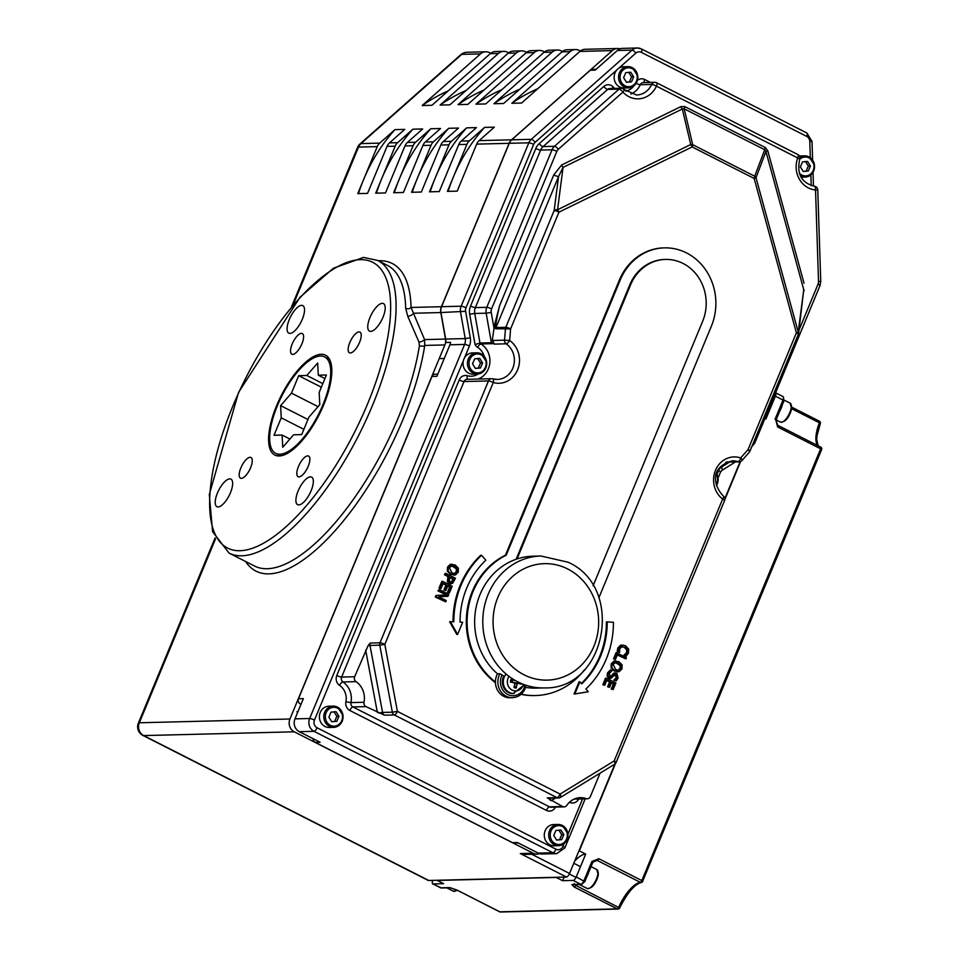 <?xml version="1.0" encoding="UTF-8"?>
<svg xmlns="http://www.w3.org/2000/svg" width="960" height="960" viewBox="0 0 960 960"><rect width="100%" height="100%" fill="white"/><g stroke="black" fill="none" stroke-linecap="round" stroke-linejoin="round"><path stroke-width="1.44" d="M596.148 69.288L592.44 69.372A3.864 3.504 88.6 0 0 590.328 70.224L511.74 139.812A9.648 8.748 88.6 0 0 509.268 143.304L441.6 306.696A9.648 8.748 88.6 0 0 440.964 312.552L445.668 339.072A9.648 8.748 -91.4 0 1 445.716 342.48L450.6 342.36A9.648 8.748 -91.4 0 1 449.928 344.808L436.872 376.332L431.988 376.452L298.476 698.748A3.864 3.504 88.6 0 0 301.08 704.172M618.624 68.364L635.88 53.088A5.796 5.256 -91.4 0 1 641.352 52.356A3.864 1.464 116.9 0 0 641.472 48.948A3.864 1.464 116.9 0 0 641.184 48.888A9.648 8.748 88.6 0 0 637.308 48L622.632 48.372A9.648 8.748 88.6 0 0 617.376 50.484L595.224 70.104L590.328 70.224M313.176 738.732A3.864 3.504 88.6 0 0 315.216 742.38L512.544 842.664A3.864 3.504 88.6 0 0 514.092 843.012L518.172 842.916M437.784 374.148L435.072 374.208A3.864 3.504 88.6 0 0 431.988 376.452M612.324 50.604A9.648 8.748 -91.4 0 1 617.58 48.492L585.156 49.308A9.648 8.748 88.6 0 0 579.888 51.42L612.324 50.604L511.572 139.824L479.136 140.628L494.364 127.152L484.584 127.392A173.772 157.524 88.6 0 0 453.228 177.36L466.896 144.372A9.648 8.748 -91.4 0 1 469.356 140.88L461.208 141.084L476.436 127.596L466.656 127.848A173.772 157.524 88.6 0 0 435.3 177.804L448.968 144.816A9.648 8.748 -91.4 0 1 451.428 141.324L443.28 141.528L458.508 128.052L448.728 128.292A173.772 157.524 88.6 0 0 417.372 178.26L431.04 145.272A9.648 8.748 -91.4 0 1 433.5 141.78L425.352 141.984L440.58 128.496L430.8 128.748A173.772 157.524 88.6 0 0 399.444 178.704L413.112 145.716A9.648 8.748 -91.4 0 1 415.572 142.224L407.424 142.428L422.652 128.952L412.872 129.192A173.772 157.524 88.6 0 0 381.516 179.148L395.184 146.16A9.648 8.748 -91.4 0 1 397.644 142.668L389.496 142.872L404.724 129.396L394.944 129.636A173.772 157.524 88.6 0 0 363.588 179.604A173.772 157.524 88.6 0 0 358.44 193.608M448.188 90.912A173.772 157.524 88.6 0 0 422.172 105.528L431.952 105.276L490.248 53.664L498.396 53.46A9.648 8.748 -91.4 0 1 503.652 51.348A9.648 8.748 -91.4 0 1 507.528 52.236L508.668 52.812M407.424 142.428A9.648 8.748 88.6 0 0 404.964 145.92L385.488 192.936L375.708 193.176L381.516 179.148A173.772 157.524 88.6 0 0 376.38 193.164M466.116 90.456A173.772 157.524 88.6 0 0 440.1 105.072L449.88 104.832L508.176 53.208L516.324 53.004A9.648 8.748 -91.4 0 1 521.58 50.892A9.648 8.748 -91.4 0 1 525.456 51.78L526.596 52.368M425.352 141.984A9.648 8.748 88.6 0 0 422.892 145.476L403.416 192.48L393.636 192.732L399.444 178.704A173.772 157.524 88.6 0 0 394.308 192.708M484.044 90.012A173.772 157.524 88.6 0 0 458.028 104.628L467.808 104.388L526.104 52.764L534.252 52.56A9.648 8.748 -91.4 0 1 539.508 50.448A9.648 8.748 -91.4 0 1 543.384 51.336L544.524 51.912M443.28 141.528A9.648 8.748 88.6 0 0 440.82 145.02L421.344 192.036L411.564 192.276L417.372 178.26A173.772 157.524 88.6 0 0 412.236 192.264M501.972 89.568A173.772 157.524 88.6 0 0 475.956 104.184L485.736 103.932L544.032 52.32L552.18 52.116A9.648 8.748 -91.4 0 1 557.436 50.004A9.648 8.748 -91.4 0 1 561.312 50.892L562.452 51.468M461.208 141.084A9.648 8.748 88.6 0 0 458.748 144.576L439.272 191.58L429.492 191.832L435.3 177.804A173.772 157.524 88.6 0 0 430.164 191.808M519.9 89.112A173.772 157.524 88.6 0 0 493.884 103.728L503.664 103.488L561.96 51.864L570.108 51.66A9.648 8.748 -91.4 0 1 575.376 49.548A9.648 8.748 -91.4 0 1 579.24 50.436L580.38 51.012M479.136 140.628A9.648 8.748 88.6 0 0 476.676 144.12L457.2 191.136L447.42 191.376L453.228 177.36A173.772 157.524 88.6 0 0 448.092 191.364M579.888 51.42L521.592 103.032L511.812 103.284L570.108 51.66M537.828 88.668A173.772 157.524 88.6 0 0 511.812 103.284M575.376 49.548L567.216 49.752A9.648 8.748 88.6 0 0 561.96 51.864M493.884 103.728L552.18 52.116M557.436 50.004L549.288 50.208A9.648 8.748 88.6 0 0 544.032 52.32M475.956 104.184L534.252 52.56M539.508 50.448L531.36 50.652A9.648 8.748 88.6 0 0 526.104 52.764M458.028 104.628L516.324 53.004M521.58 50.892L513.432 51.096A9.648 8.748 88.6 0 0 508.176 53.208M440.1 105.072L498.396 53.46M389.496 142.872A9.648 8.748 88.6 0 0 387.036 146.364L367.56 193.38L357.78 193.62L377.256 146.616A9.648 8.748 -91.4 0 1 379.716 143.124L394.944 129.636M503.652 51.348L495.504 51.552A9.648 8.748 88.6 0 0 490.248 53.664M422.172 105.528L480.468 53.904A9.648 8.748 -91.4 0 1 485.724 51.792A9.648 8.748 -91.4 0 1 489.6 52.68L490.74 53.256M485.724 51.792L466.98 52.26A9.648 8.748 88.6 0 0 461.724 54.372L480.468 53.904M466.98 52.26A9.648 9.648 0 0 0 460.824 54.684A9.648 3.24 48.5 0 1 461.724 54.372L360.972 143.592A9.648 3.24 -131.5 0 0 360.072 143.904A9.648 9.648 0 0 0 357.552 147.432A9.648 1.788 22.5 0 1 358.512 147.084L377.256 146.616M617.58 48.492A9.648 8.748 -91.4 0 1 620.124 48.84M476.676 144.12L509.112 143.316A9.648 8.748 -91.4 0 1 511.572 139.824M509.112 143.316L441.432 306.708L411.048 307.464A167.976 63.696 -63.1 0 0 378.384 260.772M407.736 316.236L418.992 342.132L419.436 345.564A164.112 62.232 116.9 0 1 348.324 506.304A164.112 62.232 116.9 0 1 254.52 566.016L229.032 553.068A164.112 62.232 -63.1 0 0 358.872 434.952A164.112 62.232 -63.1 0 0 377.748 260.448L387.3 265.308A164.112 62.232 116.9 0 1 405.684 308.28L407.736 316.236A3.864 1.74 154.8 0 0 413.364 313.248L440.808 312.552A9.648 8.748 -91.4 0 1 441.432 306.708M440.808 312.552L445.5 339.072L424.56 339.6L411.048 307.464A3.864 2.916 178.7 0 1 405.684 308.28M419.436 345.564A3.864 2.328 -171.2 0 0 424.752 345.432L444.876 344.928A9.648 8.748 88.6 0 0 445.5 339.072M444.876 344.928L289.932 719.004L139.332 722.772A9.648 8.748 88.6 0 0 143.664 735.588A9.648 3.66 116.9 0 1 142.92 735.432L428.016 880.32A9.648 3.66 -63.1 0 0 428.76 880.476L143.664 735.588L294.264 731.808A9.648 8.748 -91.4 0 1 289.932 719.004M294.264 731.808L533.172 853.236L520.296 853.56L525.252 854.412L537.048 854.124A9.648 8.748 -91.4 0 1 533.172 853.236M539.556 853.644A9.648 8.748 -91.4 0 1 537.048 854.124M512.544 842.664L517.428 842.544L538.224 853.104A9.648 8.748 88.6 0 0 542.1 853.992L556.764 853.632L564.864 847.884L585.18 798.84M298.476 698.748L303.372 698.628L294.984 718.872A9.648 8.748 88.6 0 0 299.316 731.688L320.112 742.26L315.216 742.38M215.52 538.848L139.332 722.772A9.648 1.788 -157.5 0 0 138.372 723.12A9.648 9.648 0 0 0 142.92 735.432M520.296 853.56L566.484 877.032L428.76 880.476M740.124 461.712L724.836 498.624M614.904 764.04L569.568 873.48L531.732 854.256M566.484 877.032A3.864 1.464 -63.1 0 0 569.568 873.48M592.632 862.38L591.864 861.552L583.896 880.764A3.864 1.464 116.9 0 1 580.824 884.316L571.884 884.544A1.932 1.752 88.6 0 0 572.664 884.712L581.592 884.496A1.932 1.752 -91.4 0 1 580.824 884.316L573.168 880.428L562.584 880.692L556.212 877.452L437.22 880.44L443.592 883.668L433.008 883.944A3.864 1.464 116.9 0 1 432.708 883.872A3.864 1.464 116.9 0 1 432.828 880.476L432.864 880.38M592.752 862.14L595.368 860.16L597.336 860.484L640.332 882.336A1.932 0.732 -63.1 0 0 641.82 880.572L598.824 858.708L591.864 861.552M619.536 907.944L575.712 885.36L574.2 883.596M618.708 907.224A1.932 0.732 116.9 0 1 617.22 908.88A1.932 1.752 88.6 0 0 617.988 909.06A1.932 1.932 0 0 0 619.704 907.908C627.336 892.8 634.536 884.328 641.292 882.492L641.292 882.492A1.932 1.728 -98.6 0 1 640.332 882.336A28.956 10.98 -63.1 0 0 618.708 907.224M571.884 884.544L574.212 887.028L617.22 908.88L499.812 911.82L456.804 889.968A1.932 0.732 116.9 0 1 456.66 889.932L499.668 911.796A1.932 1.932 0 0 0 500.592 912A1.932 1.752 -91.4 0 1 499.812 911.82A1.932 0.732 116.9 0 1 499.668 911.796A1.932 0.732 116.9 0 1 499.548 911.688M450.396 887.772A1.932 1.752 -91.4 0 1 449.58 887.604L440.652 887.82A1.932 1.752 88.6 0 0 441.42 888L450.36 887.772L456.66 889.932A1.932 0.732 116.9 0 1 456.552 889.836M777.792 425.328L820.62 447.096A1.932 0.732 116.9 0 1 820.716 447.12A1.932 1.932 0 0 1 821.628 449.58L642.6 881.4A1.932 1.728 -98.6 0 1 641.292 882.492A1.932 1.932 0 0 0 642.792 881.328L641.82 880.572L820.656 448.824L821.436 449.652M615.552 763.392L579.324 850.86L585.696 854.1L576.252 876.888A3.864 1.464 116.9 0 1 573.168 880.428M775.584 392.832A3.864 1.464 116.9 0 1 775.368 396.168L765.936 418.956L764.964 418.464M740.58 461.556L724.848 499.536M585.696 854.1A28.956 10.98 -63.1 0 0 574.716 861.06M564.192 877.092A28.956 10.98 -63.1 0 0 562.584 880.692M600.06 773.16L590.376 796.548A3.864 3.504 -91.4 0 1 586.128 798.6A19.308 17.508 -91.4 0 0 580.344 797.664A19.308 17.508 -91.4 0 0 566.808 805.344A3.864 3.504 -91.4 0 1 564.096 806.868L551.064 807.204A3.864 3.504 -91.4 0 1 549.504 806.844L352.932 706.944A3.864 3.504 -91.4 0 1 350.964 702.6A19.308 17.508 88.6 0 0 342.972 681.972A3.864 3.504 -91.4 0 1 341.616 677.076L464.028 381.552A3.864 3.504 -91.4 0 1 467.112 379.308L491.556 378.696A3.864 3.504 88.6 0 1 492.528 378.816A3.864 1.572 106.1 0 1 492.732 378.84A3.864 1.572 106.1 0 1 493.284 382.512A23.172 21 88.6 0 0 517.812 369.324A23.172 21 88.6 0 0 509.64 340.512A3.864 1.356 124.8 0 1 506.148 343.812A3.864 3.504 88.6 0 1 504.516 340.176L509.64 340.512L510.612 328.884A3.864 0.72 22.5 0 0 505.788 327.312L496.008 327.552L558.576 176.52L554.148 210.564L505.788 327.312A3.864 3.504 -91.4 0 0 505.488 328.56L504.516 340.176L492.3 340.488L494.34 325.716L495.708 328.8L510.612 328.884L558.96 212.148A3.864 1.5 -116.1 0 0 557.556 209.748A3.864 2.436 -172.6 0 0 554.148 210.564A3.864 0.72 22.5 0 1 558.96 212.148L692.148 146.94L754.164 178.452L796.392 332.82L748.044 449.556A3.864 1.164 41.1 0 1 749.316 452.136A3.864 3.864 0 0 0 749.976 451.08L798.336 334.332A3.864 3.864 0 0 0 798.6 333.348A3.864 2.436 -172.6 0 0 798.24 332.076L796.392 332.82A3.864 0.72 22.5 0 1 798.336 334.332M495.708 328.8A3.864 3.504 88.6 0 1 496.008 327.552C495.336 326.268 496.5 319.044 499.524 305.88L494.34 325.716M561.648 165A3.864 1.5 -116.1 0 0 563.052 167.388L557.556 209.748L690.732 144.54L682.32 108.996A3.864 1.5 63.9 0 1 680.904 106.608L561.648 165L553.752 174.936A3.864 0.72 22.5 0 0 558.576 176.52L563.052 167.388L682.32 108.996L684.204 108.828L764.724 149.748A3.864 1.464 116.9 0 1 765.276 147.504L684.756 106.584A3.864 1.464 -63.1 0 0 684.204 108.828L692.7 144.696A3.864 2.364 166.7 0 0 690.732 144.54A3.864 1.5 63.9 0 1 692.148 146.94A3.864 1.464 -63.1 0 0 692.7 144.696L754.716 176.208A3.864 1.464 116.9 0 1 754.164 178.452L756.012 177.72A3.864 3.072 -159.3 0 0 754.716 176.208L764.724 149.748L765.924 151.488L803.748 289.716L798.24 332.076L756.012 177.72L765.924 151.488L767.772 150.756L765.276 147.504M521.196 694.2A73.38 66.516 88.6 0 0 535.464 695.544L534.66 695.556A73.38 66.516 -91.4 0 1 521.016 694.356M495.432 682.692A73.38 66.516 -91.4 0 1 466.548 615.516A73.38 66.516 -91.4 0 1 505.428 555.192L619.44 279.948A55.224 50.064 -91.4 0 1 663.612 247.896L664.428 247.872A55.224 50.064 88.6 0 0 620.256 279.924L506.244 555.168A73.38 66.516 88.6 0 0 467.4 614.952A73.38 66.516 88.6 0 0 495.408 682.032M445.692 601.86L435.324 597.024L435.972 595.464L446.136 594.996L437.904 590.808L439.26 589.476L438.72 590.784L446.952 594.972L436.788 595.44L436.14 597.012L445.692 601.86L446.232 600.564L438.672 596.712L447.984 596.328L448.812 594.336L439.26 589.476M611.208 689.028L613.152 689.58L611.208 689.028L613.356 683.844L611.412 682.86M607.608 686.772L609.552 687.324L607.608 686.772L609.612 681.948L606.732 680.484M604.728 685.296L602.784 684.744L605.508 678.168L606.324 678.144L603.6 684.732L604.728 685.296L606.876 680.124L610.428 681.924L608.424 686.76M625.86 658.92L626.436 657.516L616.068 652.68L613.548 658.776L614.676 659.352L615.492 659.328L617.436 654.636L625.86 658.92L617.28 654.996M581.304 683.496A81.156 73.56 88.6 0 0 606.384 621.912L607.2 621.888A81.156 73.56 -91.4 0 1 581.652 683.916L579.876 681.804L574.824 693.996L588.228 691.74L585.912 688.98A88.032 79.8 88.6 0 0 613.44 622.308L607.2 621.888M574.824 693.996L574.008 694.02L579.06 681.828L579.876 681.804M457.62 634.428L456.804 634.452L449.604 621.72L450.42 621.696L457.62 634.428L462.672 622.236L460.068 622.128A81.156 73.56 -91.4 0 1 485.856 560.22L481.5 555.264A88.032 79.8 88.6 0 0 453.828 621.852L450.42 621.696M453.012 621.816A88.032 79.8 -91.4 0 1 480.684 555.276L481.5 555.264M619.596 652.464L617.256 651.708L617.796 648.024L620.448 645.276L622.5 645.036L618.612 648L618.072 651.696L619.596 652.464L619.704 648.576L622.476 646.632M624 655.14L626.34 655.896L624 655.14L626.604 652.512L626.58 649.692L624.084 647.28L622.08 646.668M618.468 671.616L614.256 671.004L611.1 667.872L611.208 663.828L613.92 661.092L615.852 660.888L612.024 663.804L611.916 667.86L615.072 670.992L619.284 671.604L621.984 668.868L622.092 664.824L618.924 661.692L613.92 661.092M609.228 676.572L611.232 676.02L614.016 673.032L615.54 672.876L612.048 675.996L610.044 676.548L609.42 673.392L612.048 670.68L610.452 669.864L608.28 672.936L608.004 676.128L610.908 678.42L614.316 675.348L616.368 674.724L616.968 677.664L614.676 680.172L616.188 680.94L618.108 678.132L616.836 673.2L614.016 673.032M616.188 680.94L613.86 680.196L616.152 677.688L615.204 674.604M610.908 678.42L608.832 678.132L607.188 676.14L607.464 672.96L610.452 669.864M454.728 574.92L450.516 574.308L447.36 571.176L447.468 567.12L450.168 564.396L452.112 564.192L448.284 567.096L448.176 571.152L451.332 574.284L455.544 574.896L458.244 572.16L458.352 568.128L455.184 564.984L450.168 564.396M451.248 583.788L449.028 583.452L447.288 581.448L448.092 576.624L444.528 574.812L445.104 573.408L445.92 573.396L445.344 574.788L448.908 576.6L448.104 581.436L449.844 583.428L452.652 583.344L455.472 578.244L445.92 573.396M447.504 592.248L449.448 592.8L447.504 592.248L449.652 587.064L447.696 586.08M443.904 589.992L445.848 590.556L443.904 589.992L445.896 585.168L443.016 583.704M441.024 588.528L439.08 587.964L441.804 581.388L442.62 581.364L439.896 587.952L441.024 588.528L443.172 583.344L446.712 585.144L444.708 589.98M804.108 290.832A3.864 2.436 -172.6 0 0 803.748 289.716L798.6 333.348M749.976 451.08A3.864 0.72 22.5 0 0 748.044 449.556L740.712 457.956A23.172 21 88.6 0 0 715.668 469.884A23.172 21 88.6 0 0 722.64 499.08A3.864 1.32 -52.5 0 0 723.36 496.056C714.996 487.728 707.628 467.592 732.456 460.812A19.308 17.508 -91.4 0 1 738.06 461.688A3.864 1.548 -71.1 0 0 740.712 457.956A3.864 1.164 41.1 0 1 741.996 460.536L749.316 452.136M614.688 88.428A15.444 14.004 -91.4 0 1 613.164 86.976A7.728 6.996 88.6 0 0 603.84 86.424L539.256 143.616A13.512 12.252 88.6 0 0 535.8 148.5L470.556 306.036A13.512 12.252 88.6 0 0 469.68 314.232L475.056 344.568L479.976 343.02L491.388 342.744L494.436 344.112L506.148 343.812A19.308 17.508 -91.4 0 1 513.768 365.292A19.308 17.508 -91.4 0 1 497.364 379.44A19.308 17.508 -91.4 0 1 492.9 378.924M478.116 374.004A15.444 14.004 -91.4 0 1 467.316 375.732A7.728 6.996 88.6 0 0 459.204 379.968A3.864 0.72 22.5 0 0 464.028 381.552L488.472 380.94L380.004 642.804L370.224 643.044L368.1 645.636L354.648 676.74L341.616 677.076A3.864 0.72 22.5 0 1 336.792 675.492A7.728 6.996 88.6 0 0 339.516 685.308A15.444 14.004 -91.4 0 1 345.912 701.796A7.728 6.996 88.6 0 0 349.848 710.484L546.432 810.396A7.728 6.996 88.6 0 0 554.94 808.032A15.444 14.004 -91.4 0 1 555.636 807.084M339.516 685.308A3.864 1.368 -55.8 0 1 342.972 681.972L356.016 681.648A3.864 3.504 -91.4 0 1 354.648 676.74M356.016 681.648A19.308 17.508 -91.4 0 1 364.008 702.264L350.964 702.6L345.912 701.796M349.848 710.484A3.864 1.464 -63.1 0 1 352.932 706.944L365.976 706.608A3.864 3.504 -91.4 0 1 364.008 702.264M547.236 797.868A3.864 3.504 -91.4 0 0 548.784 798.228L558.564 797.976A3.864 3.504 88.6 0 1 557.016 797.628A3.864 1.464 -63.1 0 0 560.1 794.076L397.404 711.396L384.816 644.376L379.764 645.18L392.352 712.2L397.404 711.396A3.864 1.464 116.9 0 1 394.32 714.936L557.016 797.628L547.236 797.868L562.548 806.52L549.504 806.844A3.864 1.464 -63.1 0 0 546.432 810.396M365.976 706.608L384.54 715.176L394.32 714.936A3.864 3.504 88.6 0 1 392.352 712.2L382.572 712.44L369.984 645.432L368.1 645.636M564.096 806.868A3.864 3.504 -91.4 0 1 562.548 806.52M726.348 461.976L727.104 462.54L725.688 462.576L727.152 462.54M726.876 462.276L726.252 462.3M622.908 92.088A3.864 1.296 -131.5 0 0 619.08 89.112L554.496 146.304A3.864 1.296 48.5 0 1 558.324 149.28L622.908 92.088A23.172 21 88.6 0 0 656.448 86.148A3.864 0.768 -155.5 0 0 651.684 84.444A19.308 17.508 -91.4 0 1 636.516 95.016L624.132 89.52A3.864 1.128 137.6 0 1 622.908 92.088M492.3 340.488L494.436 344.112M623.736 89.388A3.864 1.128 137.6 0 1 624.132 89.52A3.864 3.864 0 0 0 621.18 88.26A3.864 3.504 88.6 0 0 619.08 89.112L607.668 89.388A3.864 1.296 48.5 0 1 603.84 86.424M817.764 189.9L815.532 189.984L818.52 281.508L820.752 281.424L817.764 189.9A3.864 3.864 0 0 0 814.248 186.18C801.48 182.868 796.632 173.928 799.704 159.348A3.864 0.66 -159.5 0 0 797.724 157.944A3.864 1.464 -63.1 0 0 797.844 154.548L656.568 82.752A3.864 1.464 116.9 0 1 656.448 86.148L797.724 157.944A23.172 21 88.6 0 0 815.532 189.984A3.864 1.62 -84.9 0 0 814.248 186.18L814.248 186.18A3.864 1.62 -84.9 0 0 814.176 186.168M630.852 94.08A19.308 17.508 88.6 0 0 640.284 84.732A3.864 3.504 -91.4 0 1 643.308 82.62L654.72 82.332A3.864 3.504 88.6 0 1 656.268 82.68A3.864 1.464 116.9 0 1 656.568 82.752A3.864 3.864 0 0 0 654.72 82.332A3.864 3.504 88.6 0 0 651.684 84.444L640.284 84.732A3.864 0.768 24.5 0 1 636.156 83.364M726.684 462.096L739.188 461.856A3.864 3.864 0 0 0 741.996 460.536M593.088 585.804L702.624 321.36A43.644 39.564 88.6 0 0 665.532 259.428A43.644 39.564 88.6 0 0 630.624 284.76L517.056 558.948A65.976 59.808 -91.4 0 1 532.8 556.212L540.948 556.008A65.976 59.808 88.6 0 0 482.808 623.46A65.976 59.808 88.6 0 0 544.248 687.912C606.348 689.892 625.32 587.208 567.996 562.2L540.948 556.008M517.056 558.948A65.976 59.808 88.6 0 0 475.668 609.672A65.976 59.808 88.6 0 0 497.484 673.836L499.932 673.764L502.152 674.94A65.976 59.808 -91.4 0 0 503.76 676.212A11.58 10.5 -91.4 0 0 502.548 679.968A11.58 10.5 -91.4 0 0 513.192 693.552L524.4 684.708M502.152 674.94A13.764 12.48 -91.4 0 0 507.72 694.464A13.764 12.48 -91.4 0 0 524.724 686.412L525.636 686.832L524.724 686.412A65.976 59.808 -91.4 0 1 523.956 686.208M525.648 687.372A65.976 59.808 88.6 0 0 536.1 688.116L544.248 687.912M558.564 797.976A3.864 3.504 88.6 0 0 560.184 797.496A3.864 1.44 58.5 0 0 560.484 797.412L614.556 764.268A3.864 1.44 -121.5 0 0 614.172 760.944L560.1 794.076A3.864 1.44 58.5 0 1 560.484 797.412A3.864 3.864 0 0 1 558.624 797.976M723.36 496.056L723.36 496.056A3.864 3.864 0 0 1 724.572 500.592A3.864 0.72 -157.5 0 0 722.64 499.08L614.172 760.944A3.864 0.72 22.5 0 1 616.104 762.456L724.572 500.592M614.256 764.352A3.864 1.44 -121.5 0 0 614.556 764.268A3.864 3.864 0 0 0 616.104 762.456M497.364 379.44L492.732 378.84A3.864 3.864 0 0 0 491.556 378.696A3.864 3.504 88.6 0 0 488.472 380.94A3.864 0.72 -157.5 0 1 493.284 382.512L384.816 644.376A3.864 0.72 22.5 0 0 380.004 642.804A3.864 3.504 88.6 0 0 379.764 645.18L369.984 645.432A3.864 3.504 -91.4 0 1 370.224 643.044M791.82 407.232L819.24 421.164A1.932 0.732 116.9 0 1 819.384 421.188A1.932 0.732 116.9 0 1 819.372 422.784L820.104 423.72M775.836 420.096L777.648 426.972L820.656 448.824A1.932 0.732 116.9 0 0 820.716 447.12L777.708 425.268A1.932 0.732 116.9 0 1 777.648 426.972M497.484 673.836A15.696 14.22 88.6 0 0 497.34 689.868A15.696 14.22 88.6 0 0 510.036 697.74L512.472 697.68C519.072 697.128 523.524 693.504 525.816 686.796M418.992 342.132A3.864 1.272 158.9 0 0 424.56 339.6L424.752 345.432A167.976 63.696 -63.1 0 1 341.904 522.756A167.976 63.696 -63.1 0 1 245.592 561.48M323.832 404.544A55.992 21.228 116.9 0 1 274.836 455.052A55.992 21.228 116.9 0 1 281.28 395.52A55.992 21.228 116.9 0 1 325.572 355.224A55.992 21.228 116.9 0 1 323.832 404.544M250.608 467.712A11.58 4.392 116.9 0 1 240.468 478.152A11.58 4.392 116.9 0 1 241.8 465.84A11.58 4.392 116.9 0 1 250.968 457.5A11.58 4.392 116.9 0 1 250.608 467.712M308.232 466.26A11.58 4.392 116.9 0 1 298.104 476.712A11.58 4.392 116.9 0 1 299.436 464.4A11.58 4.392 116.9 0 1 308.592 456.06A11.58 4.392 116.9 0 1 308.232 466.26M311.124 490.728A15.444 5.856 116.9 0 1 297.612 504.66A15.444 5.856 116.9 0 1 299.388 488.232A15.444 5.856 116.9 0 1 311.604 477.12A15.444 5.856 116.9 0 1 311.124 490.728M230.448 492.744A15.444 5.856 116.9 0 1 216.936 506.676A15.444 5.856 116.9 0 1 218.712 490.248A15.444 5.856 116.9 0 1 230.928 479.136A15.444 5.856 116.9 0 1 230.448 492.744M302.328 319.224A15.444 5.856 116.9 0 1 288.804 333.156A15.444 5.856 116.9 0 1 290.58 316.728A15.444 5.856 116.9 0 1 302.796 305.616A15.444 5.856 116.9 0 1 302.328 319.224M359.58 342.324A11.58 4.392 116.9 0 1 349.44 352.776A11.58 4.392 116.9 0 1 350.772 340.452A11.58 4.392 116.9 0 1 359.94 332.112A11.58 4.392 116.9 0 1 359.58 342.324M301.944 343.764A11.58 4.392 116.9 0 1 291.816 354.216A11.58 4.392 116.9 0 1 293.148 341.892A11.58 4.392 116.9 0 1 302.304 333.564A11.58 4.392 116.9 0 1 301.944 343.764M383.004 317.208A15.444 5.856 116.9 0 1 369.48 331.14A15.444 5.856 116.9 0 1 371.256 314.712A15.444 5.856 116.9 0 1 383.472 303.6A15.444 5.856 116.9 0 1 383.004 317.208M469.356 140.88L484.584 127.392M451.428 141.324L466.656 127.848M433.5 141.78L448.728 128.292M415.572 142.224L430.8 128.748M449.448 592.8L452.172 586.224L442.62 581.364M449.652 587.064L450.468 587.052L448.32 592.224M445.848 590.556L447.84 585.72L450.468 587.052M445.896 585.168L446.712 585.144M439.08 587.964L439.896 587.952M450.408 581.952L449.232 580.632L449.988 577.152L453.804 579.084L452.172 581.94L450.408 581.952L452.172 581.94L451.368 581.952L452.988 579.108L449.844 577.512M452.988 579.108L453.804 579.084M448.092 576.624L448.908 576.6M444.528 574.812L445.344 574.788M454.116 573.504L451.932 572.832L449.376 567.672L452.04 565.752L454.584 566.448L457.116 568.776L457.14 571.608L454.536 573.516M454.368 573.456L456.324 571.632L456.3 568.788L451.644 565.788M453.6 575.1L455.544 574.896M610.824 676.752L610.044 676.548M612.456 674.34L613.26 674.316M613.86 680.196L614.676 680.172M613.908 680.088L614.712 680.064M615.6 674.532L616.368 674.724L615.552 674.748M617.856 670.212L615.684 669.528L613.116 664.368L615.78 662.448L618.324 663.144L620.856 665.472L620.88 668.316L618.276 670.224M618.108 670.152L620.064 668.34L620.04 665.496L615.384 662.484M617.34 671.796L619.284 671.604M626.34 655.896L628.488 653.052L628.596 648.972L625.5 645.804L622.5 645.036M624.036 655.02L624.816 655.116M626.58 649.692L627.396 649.668L627.408 652.5L624.852 655.008M621.6 646.764L624.888 647.268L627.396 649.668M617.256 651.708L618.072 651.696M617.292 650.04L618.108 650.016M613.548 658.776L615.492 659.328M616.884 652.668L614.364 658.764M613.152 689.58L615.888 683.004L606.324 678.144M613.356 683.844L614.172 683.832L612.024 689.004M609.552 687.324L611.556 682.5L614.172 683.832M609.612 681.948L610.428 681.924M602.784 684.744L603.6 684.732M435.972 595.464L436.788 595.44M446.136 594.996L446.952 594.972M437.904 590.808L438.72 590.784M435.324 597.024L436.14 597.012M324.924 378.564L318.288 375.192L326.4 374.988L319.176 392.448L319.8 404.64L308.94 417.132L301.716 434.592L293.604 434.796L282.744 447.276L282.12 435.072L274.008 435.276L281.232 417.828L280.608 405.624L307.956 419.52M289.908 439.032L282.12 435.072M303.888 429.336L281.232 417.828M277.38 405.708A54.06 20.496 -63.1 0 0 275.712 453.336A54.06 20.496 -63.1 0 0 318.48 414.42A54.06 20.496 -63.1 0 0 324.696 356.94A54.06 20.496 -63.1 0 0 277.38 405.708M322.824 383.628L306.804 375.48L317.664 363L318.288 375.192M321.348 387.204L298.692 375.684L306.804 375.48M318.048 406.656L291.468 393.144L298.692 375.684M280.608 405.624L291.468 393.144M516.12 559.272L629.808 284.784A43.644 39.564 -91.4 0 1 664.716 259.452L665.532 259.428M535.464 695.544A73.38 66.516 88.6 0 0 584.376 669.912M505.428 555.192L506.244 555.168M598.848 597.864L711.36 326.232A55.224 50.064 88.6 0 0 664.428 247.872M397.644 142.668L412.872 129.192M779.592 411.432A10.62 4.032 -63.1 0 0 782.292 404.904M586.884 876.66A10.62 4.032 -63.1 0 0 588.648 872.412M554.16 845.796A10.62 9.624 -91.4 0 1 544.272 835.416A10.62 9.624 -91.4 0 1 553.632 824.568L558.024 824.46A10.62 9.624 88.6 0 0 548.676 835.308A10.62 9.624 88.6 0 0 558.564 845.688A10.62 9.624 88.6 0 0 567.012 839.616A10.62 9.624 88.6 0 0 562.368 825.468A10.62 9.624 88.6 0 0 558.024 824.46L562.464 825.492L567.96 833.82L567.204 839.388L564.072 843.636L558.564 845.688L554.16 845.796M553.752 835.512L555.888 830.472L560.928 830.016L563.82 834.6L561.684 839.64L556.644 840.096L553.752 835.512M556.56 839.952L561.684 839.64M559.56 839.7L561.696 834.66L563.82 834.6M561.696 834.66L558.804 830.076M624.024 87.996A10.62 9.624 -91.4 0 1 614.136 77.616A10.62 9.624 -91.4 0 1 623.496 66.756L627.9 66.648A10.62 9.624 88.6 0 0 618.54 77.508A10.62 9.624 88.6 0 0 628.428 87.876A10.62 9.624 88.6 0 0 636.888 81.804A10.62 9.624 88.6 0 0 632.244 67.668A10.62 9.624 88.6 0 0 627.9 66.648L632.328 67.692L637.824 76.02L637.08 81.576L633.948 85.836L628.428 87.876L624.024 87.996M623.616 77.7L625.752 72.672L630.792 72.216L633.684 76.8L631.548 81.84L626.508 82.284L623.616 77.7M626.424 82.152L631.548 81.84M629.424 81.888L631.56 76.848L633.684 76.8M631.56 76.848L628.668 72.264M329.292 727.464A10.62 9.624 -91.4 0 1 319.404 717.096A10.62 9.624 -91.4 0 1 328.752 706.236L333.156 706.128A10.62 9.624 88.6 0 0 323.796 716.988A10.62 9.624 88.6 0 0 333.684 727.356A10.62 9.624 88.6 0 0 342.144 721.284A10.62 9.624 88.6 0 0 337.5 707.148A10.62 9.624 88.6 0 0 333.156 706.128L337.596 707.16L343.092 715.5L342.336 721.056L339.204 725.316L333.684 727.356L329.292 727.464M328.884 717.18L331.02 712.152L336.048 711.696L338.952 716.28L336.804 721.32L331.776 721.764L328.884 717.18M331.68 721.632L336.804 721.32M334.692 721.368L336.828 716.328L338.952 716.28M336.828 716.328L333.936 711.744M799.416 156.024A10.62 9.624 -91.4 0 1 800.244 155.964L804.648 155.856A10.62 9.624 88.6 0 0 799.908 157.38M800.364 166.908L802.5 161.88L807.54 161.424L810.432 166.008L808.296 171.048L803.256 171.492L800.364 166.908M803.172 171.36L808.296 171.048M806.172 171.096L808.32 166.056L810.432 166.008M808.32 166.056L805.416 161.472M514.896 680.508A20.1 3.768 -169.9 0 0 510.864 679.608L511.284 680.628A3.48 3.156 -91.4 0 0 511.068 682.068L512.208 682.2M511.32 679.788A5.472 4.956 -91.4 0 0 510.948 682.164L511.068 682.068M514.356 685.416L516.24 688.008A20.1 9.972 -82.7 0 0 517.056 683.88L517.848 683.268L521.172 684.18M510.864 679.608A6.12 5.544 88.6 0 0 510.48 682.116L514.572 682.632L515.136 683.508A20.1 6.576 104.4 0 1 513.972 687.576A6.12 5.544 88.6 0 0 516.24 688.008M523.416 684.336A9.036 8.184 -91.4 0 1 514.14 690.804A9.036 8.184 -91.4 0 1 509.028 676.38M515.04 683.88L517.848 683.268M512.124 682.176L515.136 683.508M512.292 681.072L511.284 680.628M514.92 682.788L517.752 683.244M472.932 374.16A10.62 9.624 -91.4 0 1 463.044 363.792A10.62 9.624 -91.4 0 1 472.404 352.932L476.808 352.824A10.62 9.624 88.6 0 0 467.448 363.684A10.62 9.624 88.6 0 0 477.336 374.052A10.62 9.624 88.6 0 0 485.796 367.98A10.62 9.624 88.6 0 0 481.152 353.844A10.62 9.624 88.6 0 0 476.808 352.824L481.236 353.856L486.732 362.184L485.988 367.752L482.856 372.012L477.336 374.052L472.932 374.16M472.524 363.876L474.672 358.836L479.7 358.392L482.592 362.976L480.456 368.004L475.416 368.46L472.524 363.876M475.332 368.316L480.456 368.004M478.332 368.064L480.48 363.024L482.592 362.976M480.48 363.024L477.576 358.44M635.88 53.088A3.864 1.296 -131.5 0 0 632.052 50.112L531.3 139.332A3.864 1.296 48.5 0 1 535.128 142.308L616.884 69.912M641.352 52.356L806.712 136.392A3.864 1.464 -63.1 0 0 806.832 132.984L812.004 141.384L812.616 160.02M806.832 132.984L641.472 48.948L637.308 48A9.648 8.748 88.6 0 0 632.052 50.112L617.376 50.484M806.712 136.392A5.796 5.256 -91.4 0 1 809.784 141.468L812.004 141.384M809.784 141.468L810.312 157.656M810.864 174.9L811.224 185.592M511.74 139.812L531.3 139.332A9.648 8.748 88.6 0 0 528.828 142.824A3.864 0.72 22.5 0 1 533.652 144.396A5.796 5.256 -91.4 0 1 535.128 142.308M509.268 143.304L528.828 142.824L461.16 306.204A9.648 8.748 88.6 0 0 460.524 312.06L465.228 338.58L470.292 337.824L465.6 311.304A5.796 5.256 -91.4 0 1 465.972 307.788A3.864 0.72 -157.5 0 0 461.16 306.204L441.6 306.696M465.972 307.788L533.652 144.396M464.484 357.9L469.416 346.008A13.512 12.252 88.6 0 0 470.292 337.824M564.048 843.66L562.932 846.36A5.796 5.256 -91.4 0 1 555.972 849.192L317.064 727.776A5.796 5.256 -91.4 0 1 314.472 720.084L463.476 360.36M729.444 462.096L721.452 467.124A7.728 6.996 88.6 0 0 718.572 470.604L717.012 474.372M582.588 798.9L567.996 834.156M569.364 802.32A15.444 14.004 -91.4 0 1 570.396 802.644A7.728 6.996 88.6 0 0 578.676 798.996M459.204 379.968L336.792 675.492M475.056 344.568A7.728 6.996 88.6 0 0 477.636 347.352A15.444 14.004 -91.4 0 1 484.14 356.16M633.768 85.98A15.444 14.004 -91.4 0 1 625.86 91.176M650.448 82.44L644.688 79.5A7.728 6.996 88.6 0 0 637.476 80.4M465.6 311.304L440.964 312.552M445.668 339.072L465.228 338.58A9.648 8.748 -91.4 0 1 464.604 344.436A3.864 0.72 22.5 0 1 469.416 346.008M721.452 467.124A3.864 1.44 57.8 0 1 721.884 470.436L735.36 461.952M718.572 470.604A3.864 0.72 22.5 0 1 720.516 472.116L721.884 470.436M562.932 846.36A3.864 0.72 22.5 0 1 564.864 847.884M317.064 727.776A3.864 1.464 116.9 0 1 313.992 731.316L552.888 852.744A3.864 1.464 -63.1 0 0 555.972 849.192M314.472 720.084A3.864 0.72 -157.5 0 0 309.66 718.512A9.648 8.748 88.6 0 0 313.992 731.316L299.316 731.688M538.224 853.104L552.888 852.744A9.648 8.748 88.6 0 0 556.764 853.632M449.928 344.808L464.604 344.436L309.66 718.512L294.984 718.872M598.824 858.708A1.932 0.732 116.9 0 1 597.336 860.484A28.956 10.98 116.9 0 0 592.788 862.416M576.036 884.628A28.956 10.98 116.9 0 0 575.712 885.36A1.932 0.732 116.9 0 1 574.212 887.028M456.804 889.968L449.58 887.604M433.008 883.944L440.652 887.82A3.864 1.464 116.9 0 1 440.352 887.76A3.864 1.464 116.9 0 1 440.124 887.556M584.676 881.604L576.252 876.888M775.368 396.168L783.012 400.056L775.056 419.268M478.152 379.032A19.308 17.508 88.6 0 0 489.864 362.556A19.308 17.508 88.6 0 0 480.972 343.956A3.864 3.504 -91.4 0 1 479.976 343.02L474.744 313.464L469.68 314.232M587.28 798.792L574.248 799.116A3.864 3.504 -91.4 0 1 574.092 799.116M571.116 800.856A3.864 1.536 -70.4 0 0 570.396 802.644M553.98 807.132A3.864 1.008 -145.8 0 0 554.94 808.032M467.652 379.296A3.864 1.572 106.1 0 1 467.316 375.732M493.428 343.644L480.972 343.956A3.864 1.404 -58.1 0 0 477.636 347.352M491.388 342.744L486.156 313.176L491.22 312.42A5.796 5.256 -91.4 0 1 491.592 308.904A3.864 0.72 22.5 0 0 486.78 307.32L475.368 307.608L540.624 150.072A9.648 8.748 -91.4 0 1 543.084 146.58L554.496 146.304A9.648 8.748 88.6 0 0 552.024 149.796L486.78 307.32A9.648 8.748 88.6 0 0 486.156 313.176L474.744 313.464A9.648 8.748 -91.4 0 1 475.368 307.608A3.864 0.72 22.5 0 1 470.556 306.036M491.592 308.904L556.848 151.368A3.864 0.72 22.5 0 0 552.024 149.796L540.624 150.072A3.864 0.72 22.5 0 1 535.8 148.5M621.18 88.26L609.78 88.548A3.864 3.504 -91.4 0 0 607.668 89.388L543.084 146.58A3.864 1.296 48.5 0 1 539.256 143.616M612.072 88.488A3.864 1.128 137.6 0 1 613.164 86.976M644.268 82.596A3.864 1.464 116.9 0 1 644.688 79.5M586.128 798.6L574.62 798.888M727.02 461.964L738.06 461.688A3.864 3.504 88.6 0 0 739.188 461.856M556.848 151.368A5.796 5.256 -91.4 0 1 558.324 149.28M494.1 328.668L491.22 312.42M751.068 447.564L754.728 443.172A3.864 0.72 -157.5 0 0 753.672 442.14M754.728 443.172L819.984 285.636A3.864 0.72 -157.5 0 0 818.052 284.124L799.02 330.048M818.52 281.508A5.796 5.256 -91.4 0 1 818.052 284.124M684.756 106.584L680.904 106.608M804.024 283.248L767.772 150.756M553.752 174.936L499.524 305.88M567.756 569.004A58.248 52.8 -91.4 0 1 576.516 669.468A58.248 52.8 -91.4 0 1 493.296 627.168A58.248 52.8 -91.4 0 1 567.756 569.004M551.172 800.736L555.552 798.048M549.816 798.192A3.864 1.44 -121.5 0 0 550.032 800.112M365.664 650.16L377.352 712.392M378.648 713.016L382.572 712.44A3.864 3.504 -91.4 0 0 384.54 715.176M791.664 408.708L819.372 422.784A28.956 10.98 -63.1 0 0 817.86 445.668M777.612 425.244A1.932 0.732 116.9 0 1 777.708 425.268L776.028 420.024M783.792 400.884L783.012 400.056A3.864 1.464 116.9 0 0 783.132 396.66A3.864 1.464 116.9 0 0 782.844 396.588M499.932 673.764A15.696 14.22 88.6 0 0 499.776 689.808A15.696 14.22 88.6 0 0 512.472 697.68M458.748 144.576L466.896 144.372M440.82 145.02L448.968 144.816M422.892 145.476L431.04 145.272M404.964 145.92L413.112 145.716M387.036 146.364L395.184 146.16M293.052 305.124L358.512 147.084A9.648 8.748 -91.4 0 1 360.972 143.592L379.716 143.124M360.468 259.656A160.26 60.768 116.9 0 1 328.656 476.412A160.26 60.768 116.9 0 1 211.5 479.34A160.26 60.768 116.9 0 1 360.468 259.656M452.508 580.272L453.324 580.248M447.288 581.448L448.104 581.436M447.6 577.8L448.416 577.788M449.028 583.452L449.844 583.428M453.768 566.46L454.584 566.448M456.3 568.788L457.116 568.776M456.324 571.632L457.14 571.608M450.516 574.308L451.332 574.284M447.36 571.176L448.176 571.152M447.468 567.12L448.284 567.096M611.232 676.02L612.048 675.996M616.152 677.688L616.968 677.664M608.832 678.132L609.648 678.108M607.188 676.14L608.004 676.128M607.464 672.96L608.28 672.936M617.508 663.168L618.324 663.144M620.04 665.496L620.856 665.472M620.064 668.34L620.88 668.316M614.256 671.004L615.072 670.992M611.1 667.872L611.916 667.86M611.208 663.828L612.024 663.804M620.448 645.276L621.264 645.252M625.332 654.24L626.148 654.228M626.604 652.512L627.408 652.5M624.084 647.28L624.888 647.268M617.796 648.024L618.612 648M629.808 284.784L630.624 284.76M619.44 279.948L620.256 279.924M456.876 890.04A10.62 4.032 116.9 0 1 453.324 891.18L446.808 887.868M455.904 890.748A9.456 3.588 -63.1 0 0 457.176 890.196M780.516 422.112C785.292 422.28 789 417.864 791.64 408.84L790.14 403.176A10.62 4.032 116.9 0 1 788.916 414.468A10.62 4.032 116.9 0 1 780.516 422.112L776.1 419.868M783.084 421.68A9.456 3.588 -63.1 0 0 789.48 414.756A9.456 3.588 -63.1 0 0 791.304 405.504M587.184 888.492C591.96 888.66 595.668 884.232 598.308 875.22L596.808 869.556A10.62 4.032 116.9 0 1 595.584 880.848A10.62 4.032 116.9 0 1 587.184 888.492L579.432 884.544M589.752 888.048A9.456 3.588 -63.1 0 0 596.148 881.136A9.456 3.588 -63.1 0 0 597.972 871.884M562.416 826.512A9.456 8.58 -91.4 0 1 563.7 842.844A9.456 8.58 -91.4 0 1 550.236 835.824A9.456 8.58 -91.4 0 1 562.416 826.512M632.28 68.7A9.456 8.58 -91.4 0 1 633.564 85.032A9.456 8.58 -91.4 0 1 620.1 78.024A9.456 8.58 -91.4 0 1 632.28 68.7M337.548 708.18A9.456 8.58 -91.4 0 1 338.82 724.512A9.456 8.58 -91.4 0 1 325.368 717.504A9.456 8.58 -91.4 0 1 337.548 708.18M808.992 156.876A10.62 9.624 88.6 0 0 804.648 155.856L809.076 156.9L814.572 165.228L813.828 170.784L810.696 175.044L805.176 177.084A10.62 9.624 88.6 0 0 813.636 171.012A10.62 9.624 88.6 0 0 808.992 156.876M800.328 175.788A10.62 9.624 88.6 0 0 805.176 177.084L801.048 177.192M797.844 154.548A3.864 3.864 0 0 1 799.704 159.348A9.456 8.58 -91.4 0 1 809.028 157.908A9.456 8.58 -91.4 0 1 812.4 171.96A9.456 8.58 -91.4 0 1 799.296 173.076M516.168 687.36A5.472 4.956 -91.4 0 1 514.152 687.012M506.088 674.016A11.58 10.5 88.6 0 0 503.412 679.944A11.58 10.5 88.6 0 0 512.004 693.36A11.58 10.5 88.6 0 0 514.068 693.54M481.188 354.876A9.456 8.58 -91.4 0 1 482.472 371.208A9.456 8.58 -91.4 0 1 469.02 364.2A9.456 8.58 -91.4 0 1 481.188 354.876M716.496 485.448A10.62 9.624 88.6 0 0 717.228 484.02A10.62 9.624 88.6 0 0 716.676 473.904M716.436 474.804A9.456 8.58 -91.4 0 1 716.268 484.512M813.024 172.392L813.468 186.084M460.824 54.684L360.072 143.904M718.128 477.888L720.516 472.116M215.076 537.948L138.372 723.12M581.592 884.496L584.868 881.532L592.824 862.32L595.38 860.16M500.592 912L617.988 909.06M432.708 883.872L441.42 888M727.296 462.528L727.92 462.144M820.752 281.424L819.984 285.636M818.16 445.824L816.72 439.584L817.008 435.78L820.308 423.612A1.932 1.932 0 0 0 819.384 421.188L791.82 407.184M776.028 420.036L783.984 400.812L783.132 396.66L775.596 392.82M377.748 260.448L363.552 257.412L333.42 268.224L300.036 297.204L238.536 392.412L209.304 494.52L212.58 531.672L229.032 553.068M357.552 147.432L291.456 307.02M329.628 359.448L324.696 356.94M280.632 455.832L275.712 453.336M457.392 890.304L453.324 891.18M773.688 400.236L772.728 399.744M769.248 410.964L768.276 410.472M790.14 403.176L784.212 400.164M580.488 866.676L573.792 863.28M576.024 877.404L569.328 874.008M596.808 869.556L591.036 866.628M297.9 711.84L296.784 711.864M514.608 682.632L512.172 682.188M517.8 683.256L515.352 682.8M444.276 358.464L440.424 358.56M716.52 485.544L718.164 478.224L716.712 473.796"/></g></svg>
